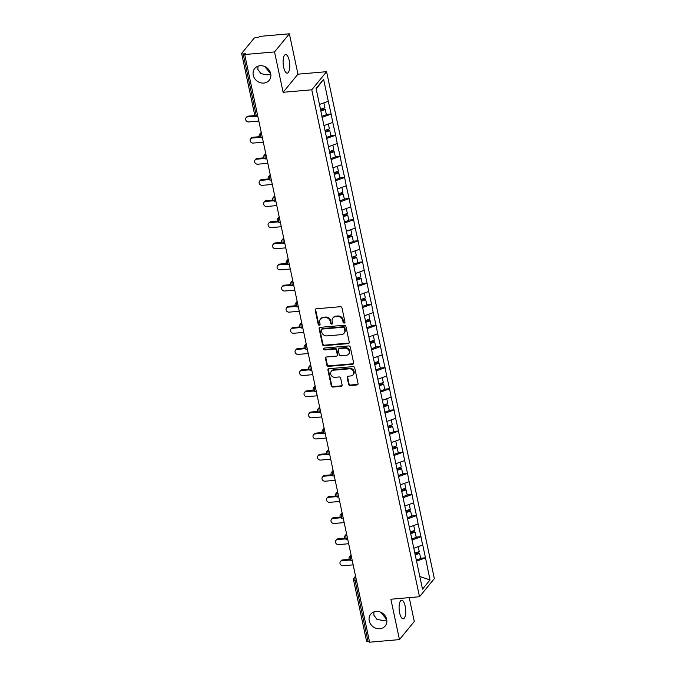 <?xml version="1.0" encoding="UTF-8"?>
<svg xmlns="http://www.w3.org/2000/svg" width="676" height="676" viewBox="0 0 676 676"><rect width="100%" height="100%" fill="white"/><g stroke="black" fill="none" stroke-linecap="round" stroke-linejoin="round"><path stroke-width="1.01" d="M386.706 619.444L380.689 612.186M373.955 611.898L373.879 615.168L376.904 619.326L383.258 620.585L386.773 619.85M376.11 611.417A9.337 8.256 -140.7 0 0 370.727 614.171A9.337 8.256 -140.7 0 0 370.482 623.914A9.337 8.256 -140.7 0 0 379.794 628.756A9.337 8.256 -140.7 0 0 385.185 626.001A9.337 8.256 -140.7 0 0 385.43 616.258A9.337 8.256 -140.7 0 0 376.11 611.417M270.713 73.76L264.696 66.502M257.962 66.214L257.886 69.484L260.911 73.642L267.265 74.901L270.789 74.166M260.125 65.733A9.337 8.256 -140.7 0 0 254.742 68.487A9.337 8.256 -140.7 0 0 254.489 78.23A9.337 8.256 -140.7 0 0 263.809 83.072A9.337 8.256 -140.7 0 0 269.192 80.317A9.337 8.256 -140.7 0 0 269.445 70.574A9.337 8.256 -140.7 0 0 260.125 65.733M344.228 323.06A1.006 0.887 -140.7 0 0 344.963 322.046L341.963 307.918A1.428 1.268 -140.7 0 0 340.341 306.701L316.25 308.797A1.428 1.268 -140.7 0 0 315.202 310.242L318.202 324.37A1.006 0.887 -140.7 0 0 319.917 324.928A1.006 0.887 -140.7 0 0 320.078 324.21L319.689 322.384A4.58 4.048 -140.7 0 1 320.424 319.106A4.58 4.048 -140.7 0 1 323.06 317.754L325.071 317.576A4.58 4.048 -140.7 0 1 330.26 321.463L330.649 323.289A1.006 0.887 -140.7 0 0 332.355 323.846A1.006 0.887 -140.7 0 0 332.524 323.128L332.136 321.303A4.58 4.048 -140.7 0 1 332.871 318.024A4.58 4.048 -140.7 0 1 335.507 316.672L337.518 316.495A4.58 4.048 -140.7 0 1 342.707 320.382L343.095 322.207A1.006 0.887 -140.7 0 0 344.228 323.06M332.871 318.024L333.302 317.5A4.58 4.048 -140.7 0 1 335.938 316.14L337.949 315.971A4.58 4.048 -140.7 0 1 343.138 319.849L343.526 321.683A1.006 0.887 -140.7 0 0 344.963 322.452M315.684 308.991A1.428 1.268 -140.7 0 0 315.633 309.718L318.633 323.846A1.006 0.887 -140.7 0 0 320.069 324.615M320.424 319.106L320.855 318.582A4.58 4.048 -140.7 0 1 323.5 317.23L325.502 317.052A4.58 4.048 -140.7 0 1 330.691 320.931L331.079 322.765A1.006 0.887 -140.7 0 0 332.516 323.534M399.643 612.921A9.337 3.236 -95 0 1 401.603 600.237A9.337 3.236 -95 0 1 405.178 606.161A9.337 3.236 -95 0 1 403.217 618.844A9.337 3.236 -95 0 1 399.643 612.921M283.658 67.237A9.337 3.236 -95 0 1 285.61 54.553A9.337 3.236 -95 0 1 289.193 60.477A9.337 3.236 -95 0 1 287.232 73.16A9.337 3.236 -95 0 1 283.658 67.237M348.596 384.331A1.428 1.268 -140.7 0 0 350.219 385.548L356.979 384.957A1.428 1.268 -140.7 0 0 358.035 383.512L354.697 367.82A1.428 1.268 -140.7 0 0 353.075 366.612L328.984 368.707A1.428 1.268 -140.7 0 0 327.928 370.152L331.265 385.844A1.428 1.268 -140.7 0 0 332.888 387.052L341.05 386.342A1.428 1.268 -140.7 0 0 342.107 384.897L340.679 378.18A1.428 1.268 -140.7 0 0 339.056 376.971L335.009 377.326A3.828 3.388 -140.7 0 1 331.189 375.341A3.828 3.388 -140.7 0 1 331.291 371.344A3.828 3.388 -140.7 0 1 333.496 370.211L349.357 368.826A3.828 3.388 -140.7 0 1 353.176 370.811A3.828 3.388 -140.7 0 1 353.075 374.808A3.828 3.388 -140.7 0 1 350.869 375.94L348.225 376.177A1.428 1.268 -140.7 0 0 347.168 377.622L348.596 384.331L349.027 383.807A1.428 1.268 -140.7 0 0 350.65 385.016L357.41 384.433A1.428 1.268 -140.7 0 0 357.976 384.238M283.126 92.291L297.955 74.174L289.37 33.8L274.54 51.925L283.126 92.291L311.754 89.798L419.509 596.739L390.88 599.232L399.457 639.606L369.603 642.2L244.687 54.519L245.337 53.725L243.157 53.919L256.196 115.283L257.581 115.165M274.54 51.925L244.687 54.519M348.182 343.602A1.428 1.268 -140.7 0 0 349.238 342.157L345.909 326.466A1.428 1.268 -140.7 0 0 344.287 325.257L320.196 327.353A1.428 1.268 -140.7 0 0 319.14 328.798L322.477 344.49A1.428 1.268 -140.7 0 0 324.1 345.698L348.182 343.602L348.613 343.078A1.428 1.268 -140.7 0 0 349.188 342.884M350.303 347.143L353.632 362.835A1.428 1.268 -140.7 0 1 352.576 364.279L328.494 366.375A1.428 1.268 -140.7 0 1 326.871 365.167L325.443 358.449A1.428 1.268 -140.7 0 1 326.5 357.004L336.268 356.151A1.428 1.268 -140.7 0 0 337.324 354.706L336.378 350.252A1.428 1.268 -140.7 0 0 334.755 349.036L324.59 349.923A1.006 0.887 -140.7 0 1 324.193 348.064L348.681 345.935A1.428 1.268 -140.7 0 1 350.303 347.143M311.754 89.798L326.584 71.681L434.338 578.622L419.509 596.739M420.658 558.215L425.474 557.793L422.737 544.924L413.805 548.253M425.474 557.793L430.02 579.966L422.5 589.159L316.072 88.455L323.593 79.261L328.274 101.273L319.469 104.45M326.331 114.405L331.139 113.99L328.274 101.273M331.139 113.99L332.761 122.407L323.965 125.584M330.817 135.538L335.634 135.124L332.761 122.407M335.634 135.124L337.256 143.54L328.451 146.717M335.313 156.671L340.121 156.257L337.256 143.54M340.121 156.257L341.752 164.674L332.947 167.851M339.8 177.805L344.616 177.391L341.752 164.674M344.616 177.391L346.239 185.807L337.442 188.984M344.295 198.938L349.103 198.524L346.239 185.807M349.103 198.524L350.734 206.94L341.929 210.118M348.791 220.072L353.599 219.658L350.734 206.94M353.599 219.658L355.23 228.074L346.425 231.251M353.278 241.205L358.094 240.791L355.23 228.074M358.094 240.791L359.716 249.207L350.912 252.385M357.773 262.339L362.581 261.925L359.716 249.207M362.581 261.925L364.212 270.341L355.407 273.518M362.26 283.472L367.076 283.058L364.212 270.341M367.076 283.058L368.699 291.483L359.902 294.651M366.755 304.606L371.563 304.192L368.699 291.483M371.563 304.192L373.194 312.616L364.389 315.785M371.251 325.739L376.059 325.325L373.194 312.616M376.059 325.325L377.69 333.75L368.885 336.918M375.738 346.873L380.554 346.458L377.69 333.75M380.554 346.458L382.177 354.883L373.372 358.052M380.233 368.006L385.041 367.592L382.177 354.883M385.041 367.592L386.672 376.017L377.867 379.185M384.728 389.148L389.537 388.725L386.672 376.017M389.537 388.725L391.159 397.15L382.363 400.319M389.215 410.281L394.024 409.859L391.159 397.15M394.024 409.859L395.654 418.283L386.849 421.452M393.711 431.415L398.519 430.992L395.654 418.283M398.519 430.992L400.15 439.417L391.345 442.586M398.198 452.548L403.014 452.126L400.15 439.417M403.014 452.126L404.637 460.55L395.84 463.719M402.693 473.682L407.501 473.259L404.637 460.55M407.501 473.259L409.132 481.684L400.327 484.853M407.189 494.815L411.997 494.393L409.132 481.684M411.997 494.393L413.619 502.817L404.823 505.986M411.676 515.949L416.492 515.526L413.619 502.817M416.492 515.526L418.114 523.951L409.31 527.119M416.171 537.082L420.979 536.659L418.114 523.951M420.979 536.659L422.61 545.084M420.852 536.82L411.895 540.048M416.357 515.687L407.408 518.914M411.87 494.553L402.913 497.781M407.375 473.42L398.417 476.648M402.879 452.286L393.931 455.514M398.392 431.153L389.435 434.381M393.897 410.019L384.94 413.247M389.41 388.886L380.453 392.114M384.914 367.752L375.957 370.972M380.419 346.619L371.47 349.838M375.932 325.486L366.975 328.705M371.437 304.352L362.48 307.572M366.941 283.219L357.993 286.438M362.454 262.085L353.497 265.305M357.959 240.943L349.01 244.171M353.472 219.81L344.515 223.038M348.977 198.676L340.02 201.904M344.481 177.543L335.533 180.771M339.994 156.409L331.037 159.637M335.499 135.276L326.55 138.504M331.012 114.143L322.055 117.371M289.37 33.8L259.516 36.394L258.866 37.188L256.686 37.383A2.189 0.684 -12 0 0 253.99 38.346L241.755 53.303A2.189 0.684 -12 0 0 241.662 53.581A2.189 0.684 -12 0 0 243.157 53.919M323.593 79.261L316.199 89.071M399.457 639.606L414.287 621.481L409.217 597.635M369.451 641.473L368.074 641.6A2.189 0.684 168 0 1 366.578 641.262L353.531 579.89A2.189 0.684 168 0 0 355.027 580.228L368.074 641.6M297.955 74.174L326.584 71.681M425.339 557.953L416.391 561.181M430.02 579.966L419.804 576.501M319.63 327.539A1.428 1.268 -140.7 0 0 319.571 328.266L322.908 343.957A1.428 1.268 -140.7 0 0 324.531 345.174L348.613 343.078M344.346 328.097A1.006 0.887 -140.7 0 0 343.205 327.243L322.063 329.085A1.006 0.887 -140.7 0 0 321.328 330.099L321.734 332.026A4.58 4.048 -140.7 0 0 326.922 335.904L341.372 334.645A4.58 4.048 -140.7 0 0 344.016 333.293A4.58 4.048 -140.7 0 0 344.752 330.023L344.346 328.097L344.777 327.564A1.006 0.887 -140.7 0 0 343.645 326.719L343.205 327.243M321.489 329.381L321.92 328.849A1.006 0.887 -140.7 0 1 322.494 328.553L343.645 326.719M344.016 333.293L344.447 332.769A4.58 4.048 -140.7 0 0 345.183 329.491L344.752 330.023M344.777 327.564L345.183 329.491M325.933 357.198A1.428 1.268 -140.7 0 0 325.874 357.917L327.302 364.634A1.428 1.268 -140.7 0 0 328.925 365.851L353.016 363.756A1.428 1.268 -140.7 0 0 353.582 363.561M337.096 355.728L337.527 355.204A1.428 1.268 -140.7 0 0 337.755 354.182L336.809 349.72A1.428 1.268 -140.7 0 0 335.186 348.512L325.021 349.399L324.59 349.923M323.889 348.14A1.006 0.887 -140.7 0 0 325.021 349.399M346.408 355.272A3.828 3.388 -140.7 0 0 348.613 354.139A3.828 3.388 -140.7 0 0 348.715 350.143A3.828 3.388 -140.7 0 0 344.895 348.157L339.31 348.647A1.428 1.268 -140.7 0 0 338.253 350.092L339.2 354.545A1.428 1.268 -140.7 0 0 340.822 355.753L346.408 355.272M348.613 354.139L349.044 353.616A3.828 3.388 -140.7 0 0 349.146 349.619A3.828 3.388 -140.7 0 0 345.326 347.625L344.895 348.157M338.482 349.07L338.913 348.537A1.428 1.268 -140.7 0 1 339.741 348.115L345.326 347.625M347.658 376.363A1.428 1.268 -140.7 0 0 347.599 377.09L349.027 383.807M353.075 374.808L353.506 374.284A3.828 3.388 -140.7 0 0 353.616 370.287A3.828 3.388 -140.7 0 0 349.788 368.302L349.357 368.826M331.291 371.344L331.722 370.811A3.828 3.388 -140.7 0 1 333.927 369.679L349.788 368.302M328.418 368.893A1.428 1.268 -140.7 0 0 328.367 369.62L331.696 385.312A1.428 1.268 -140.7 0 0 333.319 386.528L341.481 385.819A1.428 1.268 -140.7 0 0 342.048 385.624M248.303 116.137L247.653 116.923A2.696 2.383 -140.7 0 0 246.098 117.725L246.748 116.931A2.696 2.383 39.3 0 1 248.303 116.137L254.936 115.554M246.098 117.725A2.696 2.383 -140.7 0 0 248.717 121.942L258.832 121.063M320.492 109.267L324.911 107.737L323.872 102.862M321.827 116.297L326.39 114.717L325.283 109.504L320.72 111.075M320.711 110.306L324.37 109.039L325.283 109.504M247.653 116.923L255.528 116.238M252.79 137.27L252.148 138.065A2.696 2.383 -140.7 0 0 250.593 138.859L251.235 138.065A2.696 2.383 39.3 0 1 252.79 137.27L259.423 136.687M250.593 138.859A2.696 2.383 -140.7 0 0 253.213 143.075L263.327 142.197M324.987 130.4L329.398 128.871L328.367 123.995M326.314 137.431L330.885 135.851L329.778 130.637L325.207 132.209M325.207 131.44L328.857 130.172L329.778 130.637M252.148 138.065L260.023 137.372M257.286 158.404L256.635 159.198A2.696 2.383 -140.7 0 0 255.08 159.992L255.731 159.198A2.696 2.383 39.3 0 1 257.286 158.404L263.919 157.821M255.08 159.992A2.696 2.383 -140.7 0 0 257.7 164.209L267.814 163.33M329.482 151.534L333.893 150.004L332.854 145.129M330.809 158.564L335.38 156.984L334.265 151.77L329.702 153.342M329.702 152.573L333.352 151.306L334.265 151.77M256.635 159.198L264.519 158.505M261.781 179.537L261.13 180.331A2.696 2.383 -140.7 0 0 259.576 181.126L260.226 180.331A2.696 2.383 39.3 0 1 261.781 179.537L268.414 178.963M259.576 181.126A2.696 2.383 -140.7 0 0 262.195 185.342L272.31 184.464M333.969 172.667L338.389 171.138L337.349 166.262M335.304 179.698L339.867 178.118L338.76 172.904L334.189 174.476M334.189 173.707L337.839 172.439L338.76 172.904M261.13 180.331L269.006 179.639M266.268 200.671L265.626 201.465A2.696 2.383 -140.7 0 0 264.062 202.259L264.713 201.465A2.696 2.383 39.3 0 1 266.268 200.671L272.901 200.096M264.062 202.259A2.696 2.383 -140.7 0 0 266.69 206.476L276.797 205.597M338.465 193.801L342.876 192.271L341.845 187.396M339.791 200.831L344.363 199.251L343.256 194.037L338.684 195.618M338.684 194.84L342.335 193.573L343.256 194.037M265.626 201.465L273.501 200.78M270.763 221.804L270.113 222.598A2.696 2.383 -140.7 0 0 268.558 223.393L269.209 222.598A2.696 2.383 39.3 0 1 270.763 221.804L277.397 221.229M268.558 223.393A2.696 2.383 -140.7 0 0 271.177 227.609L281.292 226.73M342.952 214.934L347.371 213.405L346.332 208.529M344.287 221.965L348.85 220.384L347.743 215.171L343.18 216.751M343.171 215.974L346.83 214.706L347.743 215.171M270.113 222.598L277.988 221.914M275.259 242.938L274.608 243.732A2.696 2.383 -140.7 0 0 273.053 244.526L273.695 243.732A2.696 2.383 39.3 0 1 275.259 242.938L281.892 242.363M273.053 244.526A2.696 2.383 -140.7 0 0 275.673 248.743L285.787 247.864M347.447 236.068L351.866 234.538L350.827 229.663M348.774 243.098L353.345 241.518L352.238 236.304L347.667 237.884M347.667 237.107L351.317 235.84L352.238 236.304M274.608 243.732L282.483 243.047M279.746 264.071L279.095 264.865A2.696 2.383 -140.7 0 0 277.54 265.66L278.191 264.865A2.696 2.383 39.3 0 1 279.746 264.071L286.379 263.496M277.54 265.66A2.696 2.383 -140.7 0 0 280.16 269.876L290.274 268.997M351.942 257.201L356.353 255.672L355.314 250.796M353.269 264.231L357.841 262.651L356.725 257.438L352.162 259.018M352.162 258.24L355.813 256.981L356.725 257.438M279.095 264.865L286.979 264.181M284.241 285.204L283.59 285.999A2.696 2.383 -140.7 0 0 282.036 286.793L282.686 285.999A2.696 2.383 39.3 0 1 284.241 285.204L290.874 284.63M282.036 286.793A2.696 2.383 -140.7 0 0 284.655 291.01L294.77 290.131M356.429 278.335L360.849 276.805L359.809 271.929M357.765 285.365L362.328 283.785L361.221 278.571L356.649 280.151M356.649 279.374L360.3 278.115L361.221 278.571M283.59 285.999L291.466 285.314M288.728 306.338L288.086 307.132A2.696 2.383 -140.7 0 0 286.523 307.926L287.173 307.132A2.696 2.383 39.3 0 1 288.728 306.338L295.361 305.763M286.523 307.926A2.696 2.383 -140.7 0 0 289.151 312.143L299.257 311.264M360.925 299.468L365.336 297.947L364.305 293.063M362.251 306.498L366.823 304.918L365.716 299.705L361.145 301.285M361.145 300.507L364.795 299.248L365.716 299.705M288.086 307.132L295.961 306.448M293.223 327.471L292.573 328.266A2.696 2.383 -140.7 0 0 291.018 329.06L291.669 328.266A2.696 2.383 39.3 0 1 293.223 327.471L299.857 326.897M291.018 329.06A2.696 2.383 -140.7 0 0 293.637 333.276L303.752 332.398M365.412 320.601L369.831 319.08L368.792 314.196M366.747 327.632L371.318 326.052L370.203 320.838L365.64 322.418M365.64 321.641L369.29 320.382L370.203 320.838M292.573 328.266L300.457 327.581M297.719 348.605L297.068 349.399A2.696 2.383 -140.7 0 0 295.513 350.193L296.156 349.399A2.696 2.383 39.3 0 1 297.719 348.605L304.352 348.03M295.513 350.193A2.696 2.383 -140.7 0 0 298.133 354.41L308.248 353.531M369.907 341.735L374.327 340.214L373.287 335.33M371.242 348.765L375.805 347.185L374.698 341.971L370.127 343.552M370.127 342.774L373.777 341.515L374.698 341.971M297.068 349.399L304.944 348.715M302.206 369.738L301.555 370.532A2.696 2.383 -140.7 0 0 300 371.327L300.651 370.532A2.696 2.383 39.3 0 1 302.206 369.738L308.839 369.164M300 371.327A2.696 2.383 -140.7 0 0 302.628 375.543L312.735 374.665M374.403 362.868L378.813 361.347L377.774 356.463M375.729 369.899L380.301 368.319L379.194 363.105L374.622 364.685M374.622 363.908L378.273 362.649L379.194 363.105M301.555 370.532L309.439 369.848M306.701 390.872L306.051 391.666A2.696 2.383 -140.7 0 0 304.496 392.46L305.146 391.666A2.696 2.383 39.3 0 1 306.701 390.872L313.334 390.297M304.496 392.46A2.696 2.383 -140.7 0 0 307.115 396.677L317.23 395.798M378.89 384.002L383.309 382.481L382.27 377.597M380.225 391.032L384.788 389.452L383.681 384.238L379.118 385.819M379.109 385.041L382.768 383.782L383.681 384.238M306.051 391.666L313.926 390.981M311.188 412.005L310.546 412.799A2.696 2.383 -140.7 0 0 308.983 413.594L309.633 412.808A2.696 2.383 39.3 0 1 311.188 412.005L317.821 411.43M308.983 413.594A2.696 2.383 -140.7 0 0 311.611 417.81L321.717 416.931M383.385 405.135L387.796 403.614L386.765 398.73M384.712 412.166L389.283 410.585L388.176 405.372L383.605 406.952M383.605 406.175L387.255 404.916L388.176 405.372M310.546 412.799L318.421 412.115M315.684 433.139L315.033 433.933A2.696 2.383 -140.7 0 0 313.478 434.727L314.129 433.941A2.696 2.383 39.3 0 1 315.684 433.139L322.317 432.564M313.478 434.727A2.696 2.383 -140.7 0 0 316.098 438.944L326.212 438.065M387.872 426.269L392.291 424.748L391.252 419.864M389.207 433.299L393.778 431.719L392.663 426.505L388.1 428.085M388.1 427.308L391.75 426.049L392.663 426.505M315.033 433.933L322.917 433.248M320.179 454.272L319.528 455.066A2.696 2.383 -140.7 0 0 317.974 455.861L318.616 455.075A2.696 2.383 39.3 0 1 320.179 454.272L326.812 453.697M317.974 455.861A2.696 2.383 -140.7 0 0 320.593 460.077L330.708 459.198M392.367 447.402L396.787 445.881L395.747 440.997M393.702 454.433L398.265 452.852L397.158 447.639L392.587 449.219M392.587 448.442L396.237 447.182L397.158 447.639M319.528 455.066L327.404 454.382M324.666 475.405L324.015 476.2A2.696 2.383 -140.7 0 0 322.46 476.994L323.111 476.208A2.696 2.383 39.3 0 1 324.666 475.405L331.299 474.831M322.46 476.994A2.696 2.383 -140.7 0 0 325.088 481.211L335.195 480.332M396.863 468.536L401.274 467.015L400.243 462.13M398.189 475.566L402.761 473.986L401.654 468.772L397.082 470.352M397.082 469.575L400.733 468.316L401.654 468.772M324.015 476.2L331.899 475.515M329.161 496.539L328.511 497.333A2.696 2.383 -140.7 0 0 326.956 498.127L327.606 497.342A2.696 2.383 39.3 0 1 329.161 496.539L335.795 495.964M326.956 498.127A2.696 2.383 -140.7 0 0 329.575 502.344L339.69 501.465M401.35 489.669L405.769 488.148L404.73 483.264M402.685 496.699L407.248 495.119L406.141 489.906L401.578 491.486M401.569 490.708L405.228 489.449L406.141 489.906M328.511 497.333L336.386 496.649M333.648 517.672L333.006 518.467A2.696 2.383 -140.7 0 0 331.451 519.261L332.093 518.475A2.696 2.383 39.3 0 1 333.648 517.672L340.281 517.098M331.451 519.261A2.696 2.383 -140.7 0 0 334.071 523.477L344.185 522.599M405.845 510.803L410.264 509.281L409.225 504.397M407.172 517.833L411.743 516.261L410.636 511.039L406.065 512.619M406.065 511.842L409.715 510.583L410.636 511.039M333.006 518.467L340.881 517.782M338.144 538.806L337.493 539.6A2.696 2.383 -140.7 0 0 335.938 540.403L336.589 539.609A2.696 2.383 39.3 0 1 338.144 538.806L344.777 538.231M335.938 540.403A2.696 2.383 -140.7 0 0 338.558 544.611L348.672 543.732M410.34 531.936L414.751 530.415L413.712 525.539M411.667 538.966L416.239 537.395L415.123 532.173L410.56 533.753M410.56 532.975L414.211 531.716L415.123 532.173M337.493 539.6L345.377 538.916M342.639 559.939L341.988 560.734A2.696 2.383 -140.7 0 0 340.434 561.536L341.084 560.742A2.696 2.383 39.3 0 1 342.639 559.939L349.272 559.365M340.434 561.536A2.696 2.383 -140.7 0 0 343.053 565.744L353.168 564.866M414.827 553.069L419.247 551.548L418.207 546.673M416.162 560.1L420.725 558.528L419.619 553.306L415.047 554.886M415.047 554.109L418.697 552.85L419.619 553.306M341.988 560.734L349.864 560.049M254.708 114.945A2.189 0.684 -12 0 0 256.196 115.283A2.189 0.76 85 0 0 257.041 116.669A2.189 2.189 0 0 1 254.708 114.945L241.662 53.581M356.404 580.109L355.027 580.228A2.189 0.76 -95 0 1 355.238 577.405L355.821 577.355M261.375 133.028L260.911 133.594L261.485 133.544M260.691 136.417A2.189 0.76 -95 0 1 260.911 133.594A2.189 1.935 39.3 0 0 259.643 134.245A2.189 2.189 0 0 0 261.527 137.811A2.189 0.76 85 0 1 260.691 136.417M265.862 154.162L265.398 154.728L265.981 154.677M270.358 175.295L269.893 175.861L270.468 175.811M274.853 196.429L274.38 196.995L274.963 196.944M279.34 217.562L278.875 218.128L279.45 218.078M283.835 238.696L283.371 239.262L283.945 239.211M288.331 259.829L287.858 260.395L288.441 260.345M292.818 280.962L292.353 281.529L292.928 281.478M297.313 302.096L296.849 302.662L297.423 302.611M301.8 323.229L301.335 323.796L301.91 323.745M306.296 344.363L305.831 344.929L306.405 344.878M310.791 365.496L310.318 366.062L310.901 366.012M315.278 386.63L314.813 387.196L315.388 387.154M319.773 407.763L319.309 408.329L319.883 408.287M324.26 428.897L323.796 429.471L324.379 429.421M328.756 450.03L328.291 450.605L328.866 450.554M333.251 471.164L332.778 471.738L333.361 471.687M337.738 492.297L337.273 492.872L337.848 492.821M342.233 513.43L341.769 514.005L342.343 513.954M346.72 534.564L346.256 535.138L346.839 535.088M351.216 555.697L350.751 556.272L351.326 556.221M355.711 576.831L355.238 577.405A2.189 1.935 39.3 0 0 353.979 578.048A2.189 2.189 0 0 0 353.531 579.89M265.186 157.55A2.189 0.76 -95 0 1 265.398 154.728A2.189 1.935 39.3 0 0 264.139 155.379A2.189 2.189 0 0 0 266.023 158.944A2.189 0.76 85 0 1 265.186 157.55M269.673 178.684A2.189 0.76 -95 0 1 269.893 175.861A2.189 1.935 39.3 0 0 268.634 176.512A2.189 2.189 0 0 0 270.51 180.078A2.189 0.76 85 0 1 269.673 178.684M274.169 199.817A2.189 0.76 -95 0 1 274.38 196.995A2.189 1.935 39.3 0 0 273.121 197.645A2.189 2.189 0 0 0 275.005 201.211A2.189 0.76 85 0 1 274.169 199.817M278.656 220.951A2.189 0.76 -95 0 1 278.875 218.128A2.189 1.935 39.3 0 0 277.616 218.779A2.189 2.189 0 0 0 279.501 222.345A2.189 0.76 85 0 1 278.656 220.951M283.151 242.084A2.189 0.76 -95 0 1 283.371 239.262A2.189 1.935 39.3 0 0 282.103 239.912A2.189 2.189 0 0 0 283.988 243.478A2.189 0.76 85 0 1 283.151 242.084M287.646 263.226A2.189 0.76 -95 0 1 287.858 260.395A2.189 1.935 39.3 0 0 286.599 261.046A2.189 2.189 0 0 0 288.483 264.612A2.189 0.76 85 0 1 287.646 263.226M292.133 284.359A2.189 0.76 -95 0 1 292.353 281.529A2.189 1.935 39.3 0 0 291.094 282.179A2.189 2.189 0 0 0 292.97 285.745A2.189 0.76 85 0 1 292.133 284.359M296.629 305.493A2.189 0.76 -95 0 1 296.849 302.662A2.189 1.935 39.3 0 0 295.581 303.313A2.189 2.189 0 0 0 297.465 306.879A2.189 0.76 85 0 1 296.629 305.493M301.124 326.626A2.189 0.76 -95 0 1 301.335 323.796A2.189 1.935 39.3 0 0 300.076 324.446A2.189 2.189 0 0 0 301.961 328.012A2.189 0.76 85 0 1 301.124 326.626M305.611 347.76A2.189 0.76 -95 0 1 305.831 344.929A2.189 1.935 39.3 0 0 304.563 345.58A2.189 2.189 0 0 0 306.448 349.146A2.189 0.76 85 0 1 305.611 347.76M310.107 368.893A2.189 0.76 -95 0 1 310.318 366.062A2.189 1.935 39.3 0 0 309.059 366.713A2.189 2.189 0 0 0 310.943 370.279A2.189 0.76 85 0 1 310.107 368.893M314.594 390.027A2.189 0.76 -95 0 1 314.813 387.196A2.189 1.935 39.3 0 0 313.554 387.847A2.189 2.189 0 0 0 315.438 391.412A2.189 0.76 85 0 1 314.594 390.027M319.089 411.16A2.189 0.76 -95 0 1 319.309 408.329A2.189 1.935 39.3 0 0 318.041 408.98A2.189 2.189 0 0 0 319.925 412.546A2.189 0.76 85 0 1 319.089 411.16M323.584 432.294A2.189 0.76 -95 0 1 323.796 429.471A2.189 1.935 39.3 0 0 322.536 430.113A2.189 2.189 0 0 0 324.421 433.679A2.189 0.76 85 0 1 323.584 432.294M328.071 453.427A2.189 0.76 -95 0 1 328.291 450.605A2.189 1.935 39.3 0 0 327.032 451.247A2.189 2.189 0 0 0 328.908 454.813A2.189 0.76 85 0 1 328.071 453.427M332.567 474.56A2.189 0.76 -95 0 1 332.778 471.738A2.189 1.935 39.3 0 0 331.519 472.38A2.189 2.189 0 0 0 333.403 475.946A2.189 0.76 85 0 1 332.567 474.56M337.054 495.694A2.189 0.76 -95 0 1 337.273 492.872A2.189 1.935 39.3 0 0 336.014 493.514A2.189 2.189 0 0 0 337.899 497.08A2.189 0.76 85 0 1 337.054 495.694M341.549 516.827A2.189 0.76 -95 0 1 341.769 514.005A2.189 1.935 39.3 0 0 340.501 514.647A2.189 2.189 0 0 0 342.386 518.213A2.189 0.76 85 0 1 341.549 516.827M346.044 537.961A2.189 0.76 -95 0 1 346.256 535.138A2.189 1.935 39.3 0 0 344.997 535.781A2.189 2.189 0 0 0 346.881 539.347A2.189 0.76 85 0 1 346.044 537.961M350.531 559.094A2.189 0.76 -95 0 1 350.751 556.272A2.189 1.935 39.3 0 0 349.492 556.914A2.189 2.189 0 0 0 351.368 560.48A2.189 0.76 85 0 1 350.531 559.094M343.138 319.849L342.707 320.382M337.949 315.971L337.518 316.495M335.938 316.14L335.507 316.672M331.079 322.765L330.649 323.289M330.691 320.931L330.26 321.463M325.502 317.052L325.071 317.576M323.5 317.23L323.06 317.754M318.633 323.846L318.202 324.37M315.633 309.718L315.202 310.242M343.526 321.683L343.095 322.207M324.531 345.174L324.1 345.698M322.908 343.957L322.477 344.49M319.571 328.266L319.14 328.798M322.494 328.553L322.063 329.085M353.016 363.756L352.576 364.279M328.925 365.851L328.494 366.375M327.302 364.634L326.871 365.167M325.874 357.917L325.443 358.449M337.755 354.182L337.324 354.706M336.809 349.72L336.378 350.252M335.186 348.512L334.755 349.036M339.741 348.115L339.31 348.647M347.599 377.09L347.168 377.622M333.927 369.679L333.496 370.211M341.481 385.819L341.05 386.342M333.319 386.528L332.888 387.052M331.696 385.312L331.265 385.844M328.367 369.62L327.928 370.152M357.41 384.433L356.979 384.957M350.65 385.016L350.219 385.548M257.886 116.602L257.041 116.669M259.643 134.245L261.223 132.31M262.373 137.735L261.527 137.811M264.139 155.379L265.719 153.444M266.868 158.868L266.023 158.944M268.634 176.512L270.206 174.577M271.363 180.002L270.51 180.078M273.121 197.645L274.701 195.719M275.85 201.135L275.005 201.211M277.616 218.779L279.188 216.852M280.346 222.269L279.501 222.345M282.103 239.912L283.683 237.986M284.833 243.402L283.988 243.478M286.599 261.046L288.179 259.119M289.328 264.536L288.483 264.612M291.094 282.179L292.666 280.253M293.823 285.669L292.97 285.745M295.581 303.313L297.161 301.386M298.31 306.803L297.465 306.879M300.076 324.446L301.648 322.52M302.806 327.936L301.961 328.012M304.563 345.58L306.144 343.653M307.293 349.07L306.448 349.146M309.059 366.713L310.639 364.786M311.788 370.203L310.943 370.279M313.554 387.847L315.126 385.92M316.284 391.336L315.438 391.412M318.041 408.98L319.621 407.053M320.77 412.47L319.925 412.546M322.536 430.113L324.117 428.187M325.266 433.603L324.421 433.679M327.032 451.247L328.604 449.32M329.753 454.737L328.908 454.813M331.519 472.38L333.099 470.454M334.248 475.87L333.403 475.946M336.014 493.514L337.586 491.587M338.744 497.004L337.899 497.08M340.501 514.647L342.081 512.721M343.231 518.137L342.386 518.213M344.997 535.781L346.577 533.854M347.726 539.271L346.881 539.347M349.492 556.914L351.064 554.988M352.221 560.412L351.368 560.48M353.979 578.048L355.559 576.121"/></g></svg>
